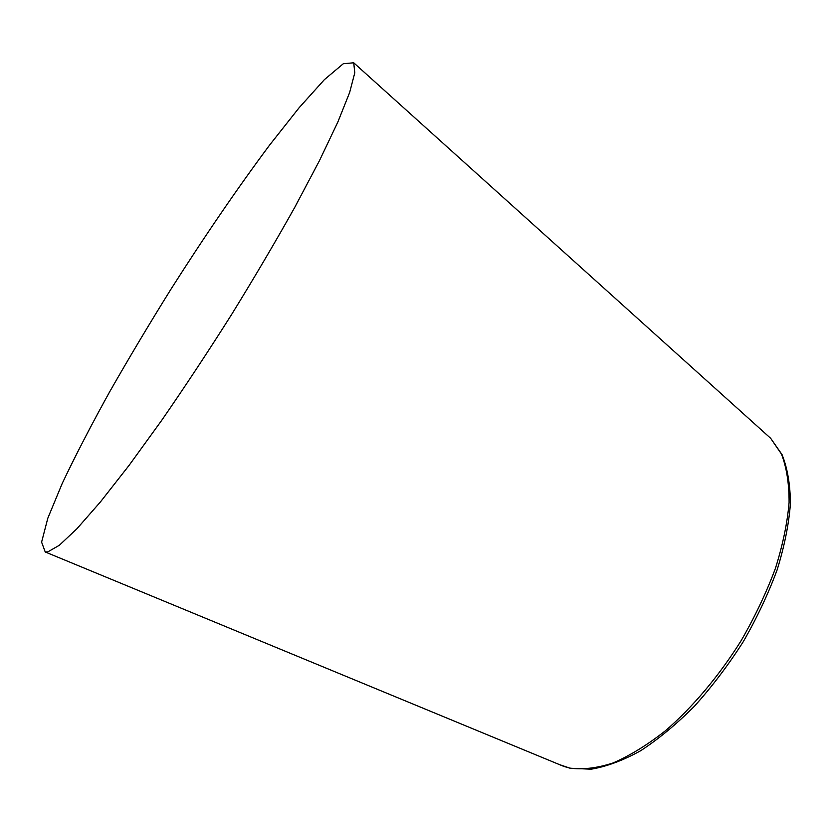 <?xml version="1.0" encoding="UTF-8"?>
<svg xmlns="http://www.w3.org/2000/svg" width="832" height="832" viewBox="0 0 832 832"><rect width="100%" height="100%" fill="white"/><g stroke="black" fill="none" stroke-linecap="round" stroke-linejoin="round"><path stroke-width="1.25" d="M47.809 551.886L45.24 551.98L41.6 542.142L47.819 518.211L62.254 483.371C75.317 455.853 90.979 425.589 109.242 392.558C128.544 358.706 149.084 324.293 170.872 289.338C204.526 236.371 237.442 188.282 269.61 145.08L299.146 107.713L324.366 79.664L343.283 63.742L353.725 62.785L354.786 72.81L349.638 92.518L337.865 122.002L319.446 160.68L294.84 207.199C275.662 241.457 254.592 277.222 231.629 314.465C208.125 351.624 184.787 386.942 161.626 420.451L129.074 465.379L100.464 501.883L76.991 528.674L59.363 545.262L47.809 551.886M767.27 435.24L770.65 438.287L781.446 454.012C786.604 467.407 789.152 483.569 789.09 502.507C787.384 522.818 782.829 544.783 775.414 568.402C766.407 592.54 754.998 616.616 741.166 640.63C719.046 675.927 692.671 707.2 665.413 730.777C647.275 744.983 629.814 755.716 613.028 762.975C596.97 768.154 582.556 769.86 569.774 768.092L559.551 764.639M353.725 62.785L770.65 438.287L782.049 454.615C787.519 468.364 790.306 484.786 790.4 503.89C788.85 524.295 784.42 546.291 777.13 569.878C768.227 593.954 756.912 617.937 743.184 641.836C728.302 665.153 712.078 686.577 694.512 706.129C676.562 724.152 658.58 739.034 640.588 750.776C622.95 760.5 606.414 766.646 590.97 769.215L570.149 768.227L563.753 766.376L45.24 551.98"/></g></svg>
